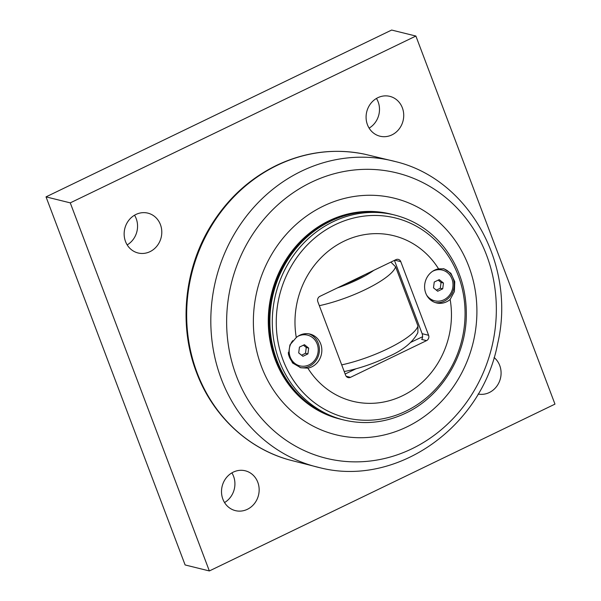 <?xml version="1.0" encoding="UTF-8"?>
<svg xmlns="http://www.w3.org/2000/svg" width="601" height="601" viewBox="0 0 601 601"><rect width="100%" height="100%" fill="white"/><g stroke="black" fill="none" stroke-linecap="round" stroke-linejoin="round"><path stroke-width="0.9" d="M433.494 287.841L434.245 282.042L439.233 279.63L443.47 283.026L442.712 288.833L437.723 291.245L433.494 287.841M436.349 290.133L440.293 288.232L441.044 282.432L438.189 280.134M442.712 288.833L440.293 288.232M443.47 283.026L441.044 282.432M432.555 271.336A15.836 14.447 -76.1 0 1 433.058 271.081A15.836 14.447 -76.1 0 1 442.283 270.059A15.836 14.447 -76.1 0 1 452.981 283.837A15.836 14.447 -76.1 0 1 443.906 299.794A15.836 14.447 -76.1 0 1 434.673 300.808A15.836 14.447 -76.1 0 1 426.657 295.144M434.673 300.808L433.742 300.575A15.836 14.447 -76.1 0 1 428.656 298.081M435.687 269.676A15.836 14.447 -76.1 0 1 441.344 269.834L442.283 270.059M298.697 352.907L299.456 347.1L304.444 344.689L308.674 348.092L307.922 353.891L302.934 356.303L298.697 352.907M301.552 355.199L305.496 353.29L306.255 347.491L303.4 345.199M307.922 353.891L305.496 353.29M308.674 348.092L306.255 347.491M297.758 336.395A15.836 14.447 -76.1 0 1 298.261 336.139A15.836 14.447 -76.1 0 1 307.494 335.125A15.836 14.447 -76.1 0 1 318.192 348.896A15.836 14.447 -76.1 0 1 309.109 364.852A15.836 14.447 -76.1 0 1 299.884 365.874A15.836 14.447 -76.1 0 1 292.725 340.677M299.884 365.874L298.945 365.641A15.836 14.447 -76.1 0 1 288.3 352.547M300.891 334.734A15.836 14.447 -76.1 0 1 306.555 334.892L307.494 335.125M350.496 377.33A4.064 3.704 103.9 0 1 345.65 375.325L317.831 301.702A4.064 3.704 103.9 0 1 319.897 296.353L395.939 259.655A4.064 3.704 103.9 0 1 400.784 261.668L428.603 335.283L422.135 333.683C422.871 336.042 422.721 337.957 421.684 339.43L426.537 340.632L350.496 377.33L346.161 376.264M345.154 374.01L355.875 368.841M410.971 342.247L422.593 336.718M422.135 333.683L394.436 260.376M343.78 419.979L341.391 419.385A105.581 96.303 -76.1 0 1 270.052 327.568A105.581 96.303 -76.1 0 1 330.588 221.191A105.581 96.303 -76.1 0 1 392.115 214.399L394.504 214.993A105.581 96.303 103.9 0 0 332.984 221.784A105.581 96.303 103.9 0 0 272.448 328.161A105.581 96.303 103.9 0 0 343.78 419.979C364.845 424.975 385.481 422.706 405.683 413.165C441.134 396.577 466.03 356.288 466.323 315.224C466.549 289.644 459.269 267.175 444.5 247.8C431.24 231.077 414.577 220.139 394.504 214.993M438.572 268.842A85.282 77.784 103.9 0 0 344.012 241.196A85.282 77.784 103.9 0 0 296.285 337.514A17.459 15.926 -76.1 0 1 299.839 335.2A17.459 15.926 -76.1 0 1 310.018 334.073A17.459 15.926 -76.1 0 1 321.805 351.472A17.459 15.926 -76.1 0 1 307.862 368.15A85.282 77.784 103.9 0 0 402.422 395.789A85.282 77.784 103.9 0 0 450.149 299.471A17.459 15.926 -76.1 0 1 436.416 302.912A17.459 15.926 -76.1 0 1 424.622 287.729A17.459 15.926 -76.1 0 1 434.636 270.134A17.459 15.926 -76.1 0 1 438.572 268.842L444.011 268.82L450.87 273.267L454.762 281.696L454.394 291.56L450.149 299.471M307.862 368.15L300.823 367.774L292.544 362.974L288.465 354.492L289.937 344.906L296.285 337.514M299.982 367.542A17.459 15.926 103.9 0 0 309.38 366.249A17.459 15.926 103.9 0 0 319.416 349.339A17.459 15.926 103.9 0 0 308.794 333.825M435.222 302.566A17.459 15.926 103.9 0 0 444.169 301.191A17.459 15.926 103.9 0 0 454.198 284.093A17.459 15.926 103.9 0 0 443.253 268.655M426.537 340.632A4.064 3.704 103.9 0 0 428.603 335.283M390.883 262.096L395.601 266.799L417.965 325.99L417.868 332.661C412.752 342.36 402.873 350.368 388.223 356.678C373.702 363.613 359.338 368.503 345.132 371.358L344.208 371.493M346.416 283.559A42.641 10.54 -20.7 0 0 364.852 274.657M391.709 214.302A105.581 96.303 103.9 0 0 391.311 214.204A105.581 96.303 103.9 0 0 329.784 220.995A105.581 96.303 103.9 0 0 269.248 327.372A105.581 96.303 103.9 0 0 340.579 419.19A105.581 96.303 103.9 0 0 340.985 419.288M340.579 419.19L339.775 418.987A105.581 96.303 -76.1 0 1 268.437 327.169A105.581 96.303 -76.1 0 1 328.972 220.792A105.581 96.303 -76.1 0 1 390.5 214.001L391.311 214.204M323.413 206.068A121.83 111.125 103.9 0 0 261.45 366.542A121.83 111.125 103.9 0 0 406.862 426.92A121.83 111.125 103.9 0 0 468.825 266.446A121.83 111.125 103.9 0 0 323.413 206.068M224.541 502.556A20.517 18.714 103.9 0 0 231.888 472.874M222.866 499.146A20.517 18.714 -76.1 0 1 226.261 477.818A20.517 18.714 -76.1 0 1 245.261 470.793A20.517 18.714 -76.1 0 1 257.799 482.287A20.517 18.714 -76.1 0 1 254.403 503.615A20.517 18.714 -76.1 0 1 235.404 510.632A20.517 18.714 -76.1 0 1 222.866 499.146M494.075 357.497A20.517 18.714 -76.1 0 1 499.732 365.513A20.517 18.714 -76.1 0 1 496.606 386.488A20.517 18.714 -76.1 0 1 478.133 394.038M369.112 128.126A20.517 18.714 103.9 0 0 376.459 98.444M367.444 124.715A20.517 18.714 -76.1 0 1 370.832 103.387A20.517 18.714 -76.1 0 1 389.839 96.363A20.517 18.714 -76.1 0 1 402.37 107.857A20.517 18.714 -76.1 0 1 398.981 129.177A20.517 18.714 -76.1 0 1 379.975 136.202A20.517 18.714 -76.1 0 1 367.444 124.715M127.179 244.9A20.517 18.714 103.9 0 0 134.526 215.218M125.504 241.489A20.517 18.714 -76.1 0 1 128.899 220.161A20.517 18.714 -76.1 0 1 147.899 213.137A20.517 18.714 -76.1 0 1 160.437 224.631A20.517 18.714 -76.1 0 1 157.041 245.952A20.517 18.714 -76.1 0 1 138.042 252.976A20.517 18.714 -76.1 0 1 125.504 241.489M209.351 570.95L70.264 202.868L415.884 36.045L554.971 404.127L209.351 570.95L185.116 564.955L46.029 196.873L70.264 202.868M46.029 196.873L391.649 30.05L415.884 36.045M405.908 411.144A102.914 93.869 -76.1 0 1 283.079 360.142A102.914 93.869 -76.1 0 1 335.418 224.586A102.914 93.869 -76.1 0 1 458.247 275.589A102.914 93.869 -76.1 0 1 405.908 411.144M394.819 260.195L400.784 261.668M417.965 325.99A56.592 13.996 159.3 0 1 341.706 364.875M319.334 305.684A56.592 13.996 -20.7 0 0 395.601 266.799M373.799 270.337A46.442 11.487 159.3 0 1 337.462 287.879M311.145 182.358A146.99 134.076 -76.1 0 1 486.592 255.207A146.99 134.076 -76.1 0 1 411.835 448.827A146.99 134.076 -76.1 0 1 236.388 375.978A146.99 134.076 -76.1 0 1 311.145 182.358M221.273 378.878A157.68 143.819 103.9 0 0 320.048 467.751C396.698 487.343 481.942 426.98 497.628 343.734C516.342 265.146 469.141 179.421 395.789 161.669A157.68 143.819 103.9 0 0 301.462 171.18A157.68 143.819 103.9 0 0 221.273 378.878M320.048 467.751L289.119 459.863A157.507 143.662 -76.1 0 1 197.105 372.785A157.507 143.662 -76.1 0 1 277.211 165.328A157.507 143.662 -76.1 0 1 364.754 154.217L395.789 161.669M364.754 154.217C335.05 148.162 306.029 151.692 277.685 164.824C249.655 178.302 227.201 198.916 210.32 226.652C184.019 269.841 178.64 326.125 196.467 372.335C212.348 415.118 247.409 448.346 289.119 459.863"/></g></svg>
